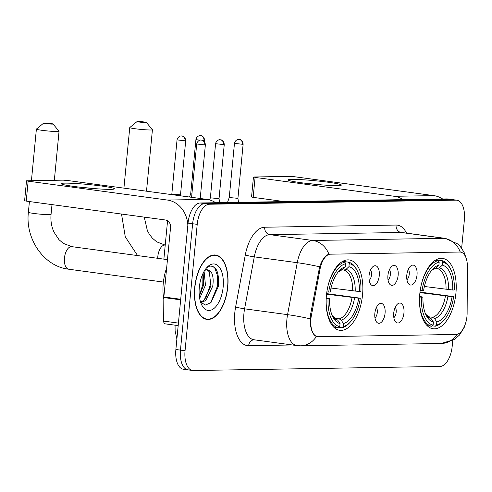 <?xml version="1.0" encoding="UTF-8"?>
<svg xmlns="http://www.w3.org/2000/svg" width="492" height="492" viewBox="0 0 492 492"><rect width="100%" height="100%" fill="white"/><g stroke="black" fill="none" stroke-linecap="round" stroke-linejoin="round"><path stroke-width="0.74" d="M362.549 294.825A35.498 17.909 97.7 0 0 349.258 259.954A35.498 17.909 97.7 0 0 326.43 295.421A35.498 17.909 97.7 0 0 339.72 330.298A35.498 17.909 97.7 0 0 362.549 294.825M455.912 293.281A35.498 17.909 97.7 0 0 442.622 258.405A35.498 17.909 97.7 0 0 419.793 293.878A35.498 17.909 97.7 0 0 433.083 328.754A35.498 17.909 97.7 0 0 455.912 293.281M406.798 275.169A10.043 5.068 -82.3 0 1 411.41 265.52A10.043 5.068 -82.3 0 1 417.019 274.997A10.043 5.068 -82.3 0 1 408.883 284.167A10.043 5.068 -82.3 0 1 406.798 275.169M406.927 279.733A6.027 3.038 97.7 0 0 409.246 274.253A6.027 3.038 97.7 0 0 408.342 269.272M387.917 275.477A10.043 5.068 -82.3 0 1 392.536 265.834A10.043 5.068 -82.3 0 1 398.145 275.311A10.043 5.068 -82.3 0 1 390.008 284.481A10.043 5.068 -82.3 0 1 387.917 275.477M388.047 280.046A6.027 3.038 97.7 0 0 390.365 274.567A6.027 3.038 97.7 0 0 389.467 269.585M369.043 275.791A10.043 5.068 -82.3 0 1 373.656 266.147A10.043 5.068 -82.3 0 1 379.264 275.625A10.043 5.068 -82.3 0 1 371.128 284.788A10.043 5.068 -82.3 0 1 369.043 275.791M369.172 280.354A6.027 3.038 97.7 0 0 371.491 274.88A6.027 3.038 97.7 0 0 370.587 269.899M393.723 313.103A10.043 5.068 -82.3 0 1 398.336 303.459A10.043 5.068 -82.3 0 1 403.944 312.937A10.043 5.068 -82.3 0 1 395.808 322.106A10.043 5.068 -82.3 0 1 393.723 313.103M393.852 317.672A6.027 3.038 97.7 0 0 396.171 312.192A6.027 3.038 97.7 0 0 395.267 307.211M374.842 313.416A10.043 5.068 -82.3 0 1 379.455 303.773A10.043 5.068 -82.3 0 1 385.064 313.25A10.043 5.068 -82.3 0 1 376.927 322.42A10.043 5.068 -82.3 0 1 374.842 313.416M374.972 317.986A6.027 3.038 97.7 0 0 377.29 312.506A6.027 3.038 97.7 0 0 376.392 307.525M467.123 313.226A18.081 9.12 -82.3 0 1 466.963 316.344A18.081 9.12 -82.3 0 1 456.035 334.455L318.367 336.731A18.081 9.12 -82.3 0 1 317.666 336.694A18.081 9.12 -82.3 0 1 311.338 315.803L320.028 269.173A18.081 9.12 -82.3 0 1 330.519 254.179L459.768 252.039A18.081 9.12 -82.3 0 1 460.469 252.082A18.081 9.12 -82.3 0 1 467.4 266.732L467.123 313.226M227.759 286.941A32.484 16.39 97.7 0 0 215.601 255.028A32.484 16.39 97.7 0 0 194.709 287.488A32.484 16.39 97.7 0 0 206.868 319.406A32.484 16.39 97.7 0 0 227.759 286.941M317.635 336.657L316.393 336.497C312.869 334.911 310.772 329.923 310.114 321.522L310.335 315.692L319.609 266.812C322.149 259.622 325.255 255.422 328.933 254.21L460.106 252.009M461.644 248.189L464.362 219.936A20.092 10.135 97.7 0 0 456.84 200.195L452.259 199.574A20.092 10.135 97.7 0 0 451.478 199.531L204.777 203.608A20.092 10.135 97.7 0 0 192.63 223.737L180.459 350.119A20.092 10.135 97.7 0 0 187.981 369.861A20.092 10.135 97.7 0 0 188.762 369.904M316.965 336.62L316.393 336.497A23.438 20.178 89.1 0 1 300.612 345.814L441.342 343.484A23.438 20.178 -90.9 0 0 457.013 334.339M456.84 200.195A20.092 10.135 97.7 0 0 456.059 200.152L209.358 204.235A20.092 10.135 97.7 0 0 197.212 224.358L185.047 350.741A20.092 10.135 97.7 0 0 192.569 370.482A20.092 10.135 97.7 0 0 193.344 370.525L440.051 366.448A20.092 10.135 97.7 0 0 452.191 346.319L452.763 340.433M447.671 198.952A20.092 10.135 97.7 0 0 446.896 198.903L200.189 202.987A20.092 10.135 97.7 0 0 188.049 223.116L175.878 349.498A20.092 10.135 97.7 0 0 183.399 369.24L187.981 369.861A20.092 10.135 97.7 0 1 180.459 350.119L192.63 223.737A20.092 10.135 97.7 0 1 204.777 203.608L451.478 199.531A20.092 10.135 97.7 0 1 452.259 199.574L447.671 198.952M291.817 179.377A26.789 1.777 -174.5 0 1 323.355 181.628A26.789 1.777 -174.5 0 1 341.202 185.238A26.789 1.777 -174.5 0 1 337.653 185.595A26.789 1.777 -174.5 0 1 309.074 183.688A26.789 1.777 -174.5 0 1 288.226 180.14A26.789 1.777 -174.5 0 1 291.817 179.377M320.704 184.795A21.433 1.421 5.5 0 0 308.435 183.614M442.628 198.977A26.789 23.062 -90.9 0 0 433.858 195.632L294.616 176.751L290.046 176.388L253.927 176.991L255.09 177.403L253.171 197.36L284.394 201.597M403.102 199.629A26.789 23.062 -90.9 0 0 394.332 196.29L255.09 177.403M253.171 197.36L251.541 197.009L253.46 177.058M194.881 287.488A32.146 16.218 97.7 0 0 206.917 319.074A32.146 16.218 97.7 0 0 227.593 286.947A32.146 16.218 97.7 0 0 215.551 255.36A32.146 16.218 97.7 0 0 194.881 287.488M166.659 267.912A33.487 16.894 97.7 0 0 163.258 283.3A33.487 16.894 97.7 0 0 163.818 299.29M204.088 271.406L205.472 285.139L199.666 298.392M203.159 273.152L203.651 284.893L199.346 296.215M205.625 269.038L210.76 271.516A16.74 8.45 97.7 0 0 207.753 269.85A16.74 8.45 97.7 0 0 204.598 270.545M210.76 271.516C213.011 274.616 213.676 279.487 212.747 286.129L205.89 300.434L200.914 302.648M207.009 269.813L209.266 271.713L210.927 285.877L204.069 300.188L200.607 302.18M200.662 302.352L205.558 305.028L210.97 302.611L218.251 286.633C219.377 272.556 216.48 265.723 209.567 266.123L206.277 268.214M223.159 287.02A23.438 11.826 97.7 0 0 219.032 266.824A23.438 11.826 97.7 0 0 206.941 267.439A23.438 11.826 97.7 0 0 199.309 287.414A23.438 11.826 97.7 0 0 201.831 305.138A23.438 11.826 97.7 0 0 214.229 308.244A23.438 11.826 97.7 0 0 223.159 287.02M212.704 266.203L214.918 268.288L217.538 275.901L217.366 286.393L210.57 302.967M209.881 272.765L210.09 285.409L205.767 298.367M202.938 273.613L202.809 284.419L199.309 295.846M137.717 121.475A4.686 0.307 5.5 0 0 137.071 121.549A4.686 0.307 5.5 0 0 140.331 122.182A4.686 0.307 5.5 0 0 145.737 122.557A4.686 0.307 5.5 0 0 146.388 122.447A4.686 0.307 5.5 0 0 142.828 121.819A4.686 0.307 5.5 0 0 137.717 121.475M146.388 122.447L152.403 129.71A11.384 0.756 -174.5 0 1 152.422 129.759A11.384 0.756 -174.5 0 1 150.829 129.986A11.384 0.756 -174.5 0 1 138.049 129.107A11.384 0.756 -174.5 0 1 129.753 127.576A11.384 0.756 -174.5 0 1 129.783 127.526L137.071 121.549M436.053 259.825L441.57 260.569L442.591 262.064A31.882 16.082 97.7 0 1 450.647 269.21A31.882 16.082 97.7 0 1 454.307 289.985L452.726 290.016A28.8 14.532 97.7 0 0 442.296 265.145L439.405 267.832L437.283 268.54L435.445 268.288M424.399 286.485L452.726 290.016M419.99 292.076L453.667 296.639A31.882 16.082 97.7 0 1 443.692 320.476L442.788 321.454A33.216 16.759 97.7 0 1 435.254 326.221L432.333 325.827M419.571 297.027A33.216 16.759 97.7 0 0 431.847 326.276L433.12 325.095A31.882 16.082 97.7 0 1 421.404 297.174L419.565 297.027M427.124 325.636L431.847 326.276M420.211 290.378L422.044 290.52A31.882 16.082 97.7 0 1 439.184 262.119L438.163 260.631A33.216 16.759 97.7 0 0 420.746 287.285M438.163 260.631L435.34 260.243M450.647 269.21L450.039 268.029A33.216 16.759 97.7 0 0 441.57 260.569M421.404 297.174L422.979 297.15A28.8 14.532 97.7 0 0 426.3 315.6A28.8 14.532 97.7 0 0 433.415 322.02L433.12 325.095M439.184 262.119L438.889 265.2A28.8 14.532 97.7 0 0 432.579 269.284A28.8 14.532 97.7 0 0 423.624 290.495L422.044 290.52M442.296 265.145L442.591 262.064M433.415 322.02L431.109 318.625L429.178 317.365M419.602 296.375L422.979 297.15M431.521 270.52L435.992 267.888L438.889 265.2M435.254 326.221L436.527 325.04A31.882 16.082 97.7 0 0 443.692 320.476M436.527 325.04L436.822 321.959A28.8 14.532 97.7 0 0 452.087 296.664L453.667 296.639M427.911 316.676L432.585 317.309L434.516 318.57L436.822 321.959M452.087 296.664L419.928 292.617M44.354 123.018A4.686 0.307 5.5 0 0 43.708 123.092A4.686 0.307 5.5 0 0 46.961 123.726A4.686 0.307 5.5 0 0 52.373 124.107A4.686 0.307 5.5 0 0 53.019 123.99A4.686 0.307 5.5 0 0 49.464 123.363A4.686 0.307 5.5 0 0 44.354 123.018M53.019 123.99L59.034 131.253A11.384 0.756 -174.5 0 1 59.052 131.303A11.384 0.756 -174.5 0 1 57.466 131.536A11.384 0.756 -174.5 0 1 44.686 130.651A11.384 0.756 -174.5 0 1 36.39 129.119A11.384 0.756 -174.5 0 1 36.42 129.076L43.708 123.092M342.684 261.369L348.207 262.119L349.222 263.607A31.882 16.082 97.7 0 1 357.278 270.754A31.882 16.082 97.7 0 1 360.937 291.535L359.363 291.559A28.8 14.532 97.7 0 0 348.926 266.689L346.036 269.376L343.914 270.083L342.075 269.837M331.03 288.029L359.363 291.559M326.627 293.626L360.298 298.183A31.882 16.082 97.7 0 1 350.329 322.026L349.425 322.998A33.216 16.759 97.7 0 1 341.885 327.764L338.963 327.371M326.208 298.576A33.216 16.759 97.7 0 0 338.478 327.826L339.751 326.639A31.882 16.082 97.7 0 1 328.041 298.718L326.196 298.57M333.761 327.186L338.478 327.826M326.848 291.922L328.681 292.063A31.882 16.082 97.7 0 1 345.814 263.669L344.8 262.175A33.216 16.759 97.7 0 0 327.383 288.829M344.8 262.175L341.971 261.787M357.278 270.754L356.669 269.573A33.216 16.759 97.7 0 0 348.207 262.119M328.041 298.718L329.615 298.693A28.8 14.532 97.7 0 0 332.936 317.143A28.8 14.532 97.7 0 0 340.052 323.564L339.751 326.639M345.814 263.669L345.519 266.744A28.8 14.532 97.7 0 0 339.216 270.828A28.8 14.532 97.7 0 0 330.255 292.039L328.681 292.063M348.926 266.689L349.222 263.607M340.052 323.564L337.746 320.169L335.815 318.914M326.233 297.918L329.615 298.693M338.158 272.064L342.629 269.432L345.519 266.744M341.885 327.764L343.164 326.583A31.882 16.082 97.7 0 0 350.329 322.026M343.164 326.583L343.459 323.508A28.8 14.532 97.7 0 0 358.723 298.213L360.298 298.183M334.548 318.219L339.222 318.859L341.153 320.114L343.459 323.508M358.723 298.213L326.565 294.161M199.801 140.238L195.921 139.58L190.705 193.725L191.892 194.039M185.097 140.81L185.705 140.724C185.404 136.278 181.732 135.804 182.427 136.081L181.302 135.952A4.354 3.745 -90.9 0 1 181.788 135.983A4.354 3.745 89.1 0 1 185.097 140.81L177.04 139.888L171.825 194.039L180.49 194.863L180.638 195.828M242.525 144.291L243.134 144.205C242.833 139.759 239.161 139.285 239.85 139.562L238.725 139.433A4.354 3.745 -90.9 0 1 239.217 139.464A4.354 3.745 89.1 0 1 242.525 144.291L234.463 143.369L229.254 197.513L237.919 198.344L238.522 202.353M223.645 144.605L224.254 144.519C223.952 140.066 220.281 139.593 220.976 139.876L219.85 139.746A4.354 3.745 -90.9 0 1 220.336 139.777A4.354 3.745 89.1 0 1 223.645 144.605L215.588 143.682L210.373 197.827L219.038 198.657L219.641 202.667M64.876 183.135A26.789 1.777 -174.5 0 1 96.414 185.379A26.789 1.777 -174.5 0 1 114.267 188.996A26.789 1.777 -174.5 0 1 110.712 189.352A26.789 1.777 -174.5 0 1 82.139 187.44A26.789 1.777 -174.5 0 1 61.285 183.897A26.789 1.777 -174.5 0 1 64.876 183.135M93.763 188.553A21.433 1.421 5.5 0 0 81.494 187.372M215.687 202.735A26.789 23.062 -90.9 0 0 206.917 199.389L67.681 180.509L63.111 180.146L26.519 180.81L28.149 181.161L26.23 201.117L165.466 219.998A6.697 5.763 89.1 0 1 170.558 227.427L163.861 296.983L180.712 299.265M187.846 225.176A26.789 23.062 -90.9 0 0 167.391 200.047L28.149 181.161M26.23 201.117L24.6 200.767L26.519 180.81M165.103 323.816A3.346 1.691 -82.3 0 1 164.974 323.81A3.346 1.691 -82.3 0 1 163.688 321.098L163.83 297.562A3.346 1.691 -82.3 0 1 163.861 296.983M459.768 252.039L459.202 251.965M330.519 254.179L329.954 254.106M320.028 269.173L319.031 269.038M311.338 315.803L310.341 315.667M292.402 344.978L248.638 345.704A6.697 5.763 89.1 0 1 254.124 339.788M248.638 345.704A33.487 16.894 -82.3 0 1 234.801 312.728A33.487 16.894 -82.3 0 1 235.619 306.947L245.299 254.985A33.487 16.894 -82.3 0 1 264.727 227.224L396.085 225.053A33.487 16.894 -82.3 0 1 406.527 233.128M310.046 318.798A23.438 1.974 -169.4 0 0 287.568 314.652L244.592 308.822A26.789 13.518 97.7 0 0 243.94 313.447A26.789 13.518 97.7 0 0 253.97 339.769L296.947 345.599A26.789 13.518 -82.3 0 1 286.916 319.277A26.789 13.518 -82.3 0 1 287.568 314.652L297.248 262.691A26.789 13.518 -82.3 0 1 312.789 240.483L444.147 238.306A23.438 20.178 89.1 0 1 460.291 252.039M328.933 254.21A23.438 20.178 -90.9 0 0 312.789 240.483L269.813 234.653A26.789 13.518 97.7 0 0 254.278 256.861L244.592 308.822A6.697 0.566 10.6 0 1 235.619 306.947M319.609 266.812A23.438 1.974 -169.4 0 0 297.248 262.691L254.278 256.861A6.697 0.566 10.6 0 1 245.299 254.985M396.085 225.053A6.697 5.763 89.1 0 0 401.171 232.482L444.147 238.306A26.789 13.518 -82.3 0 1 445.186 238.368L402.21 232.538A26.789 13.518 97.7 0 0 401.171 232.482L269.813 234.653A6.697 5.763 89.1 0 1 264.727 227.224M185.047 350.741L175.878 349.498M456.059 200.152L446.896 198.903M209.358 204.235L200.189 202.987M197.212 224.358L188.049 223.116M394.332 196.29L433.858 195.632M157.723 258.306A11.384 5.744 -82.3 0 1 157.827 256.486A11.384 5.744 -82.3 0 1 164.709 245.084A11.384 5.744 -82.3 0 1 165.146 245.108L156.677 241.836L152.36 238.14L149.396 234.321L147.366 230.643L144.261 217.126M446.041 289.419A24.778 12.503 97.7 0 0 437.283 268.54M425.623 314.16A25.762 12.995 97.7 0 0 431.109 318.625M435.992 267.888A25.762 12.995 97.7 0 0 431.546 270.489M448.569 289.69A25.762 12.995 97.7 0 0 439.405 267.832M434.516 318.57A25.762 12.995 97.7 0 0 447.929 296.338M432.585 317.309A24.778 12.503 97.7 0 0 445.401 296.073M49.458 214.684A11.384 0.756 5.5 0 0 51.051 214.45C50.498 220.779 51.482 226.689 54.003 232.187L58.997 239.69L63.314 243.38L71.783 246.652A11.384 5.744 -82.3 0 0 71.34 246.627A11.384 5.744 -82.3 0 0 64.458 258.029A11.384 5.744 -82.3 0 0 68.72 269.216C43.954 266.461 25.178 239.112 28.382 212.267A11.384 0.756 5.5 0 0 36.679 213.799A11.384 0.756 5.5 0 0 49.458 214.684M352.678 290.963A24.778 12.503 97.7 0 0 343.914 270.083M332.26 315.704A25.762 12.995 97.7 0 0 337.746 320.169M342.629 269.432A25.762 12.995 97.7 0 0 338.182 272.033M355.206 291.233A25.762 12.995 97.7 0 0 346.036 269.376M341.153 320.114A25.762 12.995 97.7 0 0 354.566 297.881M339.222 318.859A24.778 12.503 97.7 0 0 352.038 297.617M203.977 140.503L204.586 140.411C204.285 135.964 200.613 135.491 201.302 135.774L200.176 135.644A4.354 3.745 -90.9 0 1 200.668 135.669A4.354 3.745 89.1 0 1 203.977 140.503L202.907 140.478M204.764 144.919L205.373 144.826C205.078 140.38 201.406 139.906 202.095 140.189L200.97 140.06A4.354 3.745 -90.9 0 1 201.462 140.085A4.354 3.745 89.1 0 1 204.764 144.919L196.708 143.996L191.579 197.31M167.391 200.047L206.917 199.389M180.656 299.843L163.83 297.562M163.688 321.098L178.418 323.096M460.469 252.082L459.596 251.965M317.666 336.694L316.534 336.54M296.947 345.599L300.612 345.814M466.059 257.943L464.024 252.125L460.198 246.4L457.64 243.909L445.186 238.368M465.518 323.496L464.184 327.494L459.473 335.046L454.313 339.505L441.342 343.484M192.569 370.482L187.981 369.861M175.06 325.175L175.115 330.968L176.886 339M204.586 318.754L206.917 319.074M213.227 255.047L215.551 255.36M123.922 188.135L129.753 127.576M425.605 314.124L429.461 317.42M146.505 191.197L152.422 129.759M137.576 255.576L125.269 236.824L121.524 214.038M28.382 212.267L29.415 201.548M31.427 180.669L36.39 129.119M163.387 282.057L68.72 269.216M332.241 315.667L336.097 318.97M51.051 214.45L51.998 204.611M54.335 180.293L59.052 131.303M167.458 259.628L71.783 246.652M190.705 193.719L189.525 197.034M204.586 140.411L204.457 141.714M195.921 139.58C196.788 135.46 200.816 135.423 200.176 135.644M163.873 259.143L167.569 220.779M171.825 194.032L171.622 194.604M185.705 140.724L180.49 194.869M177.04 139.888C177.913 135.774 181.935 135.737 181.302 135.952M229.254 197.513L227.464 202.538M243.134 144.205L237.919 198.35M234.463 143.369C235.336 139.248 239.364 139.218 238.725 139.433M210.373 197.827L209.617 199.949M224.254 144.519L219.038 198.663M215.588 143.682C216.455 139.562 220.484 139.531 219.85 139.746M205.373 144.826L200.207 198.479M196.708 143.996C197.581 139.876 201.609 139.839 200.97 140.06M164.974 323.81L178.178 325.599"/></g></svg>
